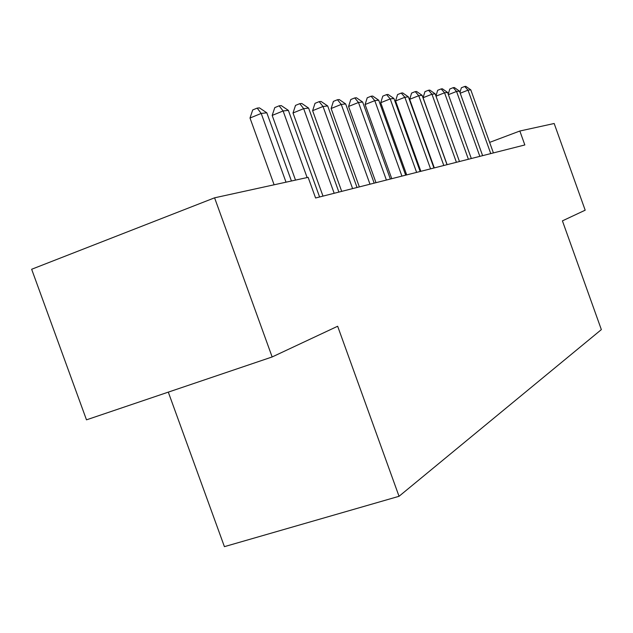 <?xml version="1.0" encoding="UTF-8"?>
<svg xmlns="http://www.w3.org/2000/svg" width="633" height="633" viewBox="0 0 633 633"><rect width="100%" height="100%" fill="white"/><g stroke="black" fill="none" stroke-linecap="round" stroke-linejoin="round"><path stroke-width="0.95" d="M168.299 392.128L224.414 546.651L399.035 496.296L601.35 329.611L562.42 220.862L585.185 210.188L554.176 123.498L519.843 131.015L489.633 142.385M86.484 419.837L31.65 269.262L214.579 197.82L272.15 356.957L86.484 419.837M214.579 197.82L308.136 177.343L315.582 197.994L524.836 144.957L519.843 131.015M419.901 168.647L419.244 168.9M406.283 173.774L405.302 174.146M399.035 496.296L337.658 326.248L272.15 356.957M286.021 182.185L261.207 113.434L266.817 112.801L291.425 180.998M274.113 184.789L250.003 118.023L261.207 113.434L257.188 108.108L259.443 107.879L266.817 112.801M250.003 118.023L252.717 109.952L257.188 108.108M307.124 177.564L283.109 110.965L288.371 110.379L319.594 196.982M295.524 180.104L272.182 115.42L283.109 110.965L279.145 105.822L281.266 105.6L288.371 110.379M272.182 115.42L274.785 107.61L279.145 105.822M334.177 193.287L303.674 108.654L308.619 108.101L338.884 192.092M322.996 196.119L293.016 112.983L303.674 108.654L299.765 103.67L301.759 103.464L308.619 108.101M293.016 112.983L295.516 105.402L299.765 103.67M352.605 188.61L323.028 106.479L327.688 105.948L357.052 187.487M341.701 191.372L312.623 110.68L323.028 106.479L319.174 101.644L321.05 101.446L327.688 105.948M312.623 110.68L315.02 103.329L319.174 101.644M369.989 184.203L341.266 104.421L345.665 103.931L374.174 183.143M359.346 186.901L331.114 108.512L341.266 104.421L337.468 99.737L339.241 99.555L345.665 103.931M331.114 108.512L333.417 101.375L337.468 99.737M386.399 180.049L358.492 102.483L362.646 102.016L390.355 179.044M376.002 182.684L348.569 106.463L358.492 102.483L354.749 97.933L356.426 97.759L362.646 102.016M348.569 106.463L350.793 99.531L354.749 97.933M401.915 176.109L374.783 100.647L378.716 100.212L405.666 175.159M391.764 178.688L365.091 104.532L374.783 100.647L371.096 96.232L372.687 96.066L378.716 100.212M365.091 104.532L367.227 97.783L371.096 96.232M416.617 172.39L390.213 98.914L393.94 98.495L420.17 171.488M406.695 174.898L380.734 102.696L390.213 98.914L386.581 94.61L388.084 94.459L393.94 98.495M380.734 102.696L382.799 96.129L386.581 94.61M430.559 168.853L404.843 97.268L408.388 96.865L433.937 167.998M420.858 171.314L395.57 100.956L404.843 97.268L401.275 93.083L402.699 92.932L408.388 96.865M395.57 100.956L397.571 94.562L401.275 93.083M443.804 165.498L418.745 95.702L422.116 95.322L447.017 164.683M434.309 167.903L409.67 99.302L418.745 95.702L415.224 91.627L416.585 91.484L422.116 95.322M409.67 99.302L411.608 93.067L415.224 91.627M456.409 162.301L431.967 94.214L435.172 93.85L459.463 161.526M447.112 164.659L423.081 97.727L431.967 94.214L428.501 90.242L429.791 90.108L435.172 93.85M423.081 97.727L424.957 91.65L428.501 90.242M468.404 159.263L444.556 92.798L447.61 92.458L471.316 158.519M435.931 95.971L437.664 90.297L441.146 88.921L444.556 92.798L436.002 96.176M441.146 88.921L442.372 88.794L447.61 92.458M479.838 156.359L456.559 91.445L459.471 91.12L482.615 155.655M448.227 94.167L449.794 89.008L453.196 87.663L456.559 91.445L448.401 94.657M453.196 87.663L454.367 87.544L459.471 91.12M490.757 153.597L468.016 90.155L470.794 89.846L493.408 152.925M459.954 92.458L461.362 87.781L464.701 86.468L468.016 90.155L460.223 93.217M464.701 86.468L465.825 86.349L470.794 89.846"/></g></svg>
